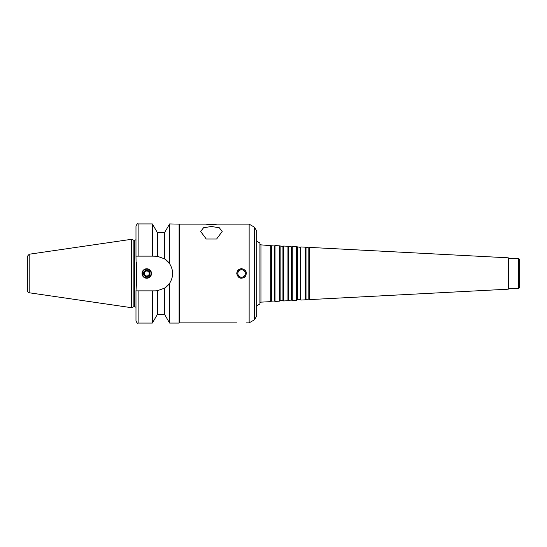 <?xml version="1.0" encoding="UTF-8"?>
<svg xmlns="http://www.w3.org/2000/svg" width="547" height="547" viewBox="0 0 547 547"><rect width="100%" height="100%" fill="white"/><g stroke="black" fill="none" stroke-linecap="round" stroke-linejoin="round"><path stroke-width="0.82" d="M211.422 224.243L216.81 224.195L211.422 224.769L206.034 224.195L211.422 224.243M157.345 232.55L152.367 223.928L152.367 256.146L157.345 256.269L157.345 232.55L164.633 232.55L169.611 223.928L179.553 224.14L179.553 322.86L236.748 322.86M206.24 239.012L216.38 239.012L206.24 239.012L200.646 231.463L203.566 227.737L211.422 226.506L219.279 227.737L222.198 231.463L216.612 239.012M143.567 273.5A3.193 3.193 0 0 1 148.353 270.738A3.193 3.193 0 0 1 148.353 276.262A3.193 3.193 0 0 1 143.567 273.5M144.271 273.5A2.489 2.489 0 0 1 148.005 271.346A2.489 2.489 0 0 1 148.005 275.654A2.489 2.489 0 0 1 144.271 273.5M142.452 273.5A4.308 4.308 0 0 1 148.914 269.767A4.308 4.308 0 0 1 148.914 277.233A4.308 4.308 0 0 1 142.452 273.5M142.022 273.5A4.745 4.745 0 0 1 149.133 269.391A4.745 4.745 0 0 1 149.133 277.609A4.745 4.745 0 0 1 142.022 273.5M237.863 273.5A3.733 3.733 0 0 1 243.47 270.266A3.733 3.733 0 0 1 243.47 276.734A3.733 3.733 0 0 1 237.863 273.5M241.603 268.652C246.362 269.91 247.511 272.666 245.029 276.932C240.769 279.408 238.007 278.266 236.748 273.5C237.036 270.553 238.656 268.939 241.603 268.652M237.001 273.5A4.602 4.602 0 0 1 243.9 269.514A4.602 4.602 0 0 1 243.9 277.486A4.602 4.602 0 0 1 237.001 273.5M254.533 227.251L254.533 319.749L256.687 316.016L256.687 230.984L254.533 227.251L249.145 224.14L216.338 224.14M168.517 284.707L164.633 288.112L169.611 283.278L169.611 323.072L179.095 323.072L179.095 223.928M164.633 232.55L164.633 258.888L168.394 262.15M169.611 223.928L169.611 263.722C173.618 270.239 173.618 276.761 169.611 283.278A17.354 17.354 0 0 1 164.633 288.112L157.345 290.731L155.273 290.854A17.354 17.354 0 0 0 157.345 290.731L157.345 314.45L152.367 323.072L152.367 290.854L135.984 290.854L136.415 284.433L135.984 256.146L152.367 256.146M164.633 258.888A17.354 17.354 0 0 1 169.611 263.722L164.633 258.888L157.345 256.269A17.354 17.354 0 0 0 155.273 256.146M138.138 256.146L138.138 223.928C137.605 223.381 136.887 224.099 135.984 226.082L135.984 256.146M155.273 290.854L152.367 290.854M29.196 254.225L27.35 256.358L27.35 290.642C27.979 292.337 28.594 293.048 29.196 292.775L131.67 307.715L131.67 239.285L29.196 254.225L29.196 292.775M27.35 258.307L27.35 288.693M131.67 239.285L133.871 240.304L133.871 306.696L131.67 307.715M133.871 240.304L134.692 240.304L134.692 306.696L135.984 307.277M136.415 262.567L136.415 284.433M135.984 239.723L134.692 240.304M135.984 290.854L135.984 320.918C136.887 322.901 137.605 323.619 138.138 323.072L152.367 323.072M164.633 288.112L164.633 314.45L169.611 323.072M249.145 224.14L249.145 322.86L246.451 322.86M179.553 224.14L206.513 224.14M256.687 241.165L256.687 305.835L259.921 303.968L259.921 243.032L256.687 241.165M271.517 245.842L271.517 301.158L274.32 301.014L274.32 245.986L260.94 244.851L259.921 243.777M270.697 245.364L270.697 301.636L260.94 302.149L259.921 303.223M274.32 245.986L275.011 245.589L275.011 301.411L274.32 301.014M280.139 246.294L280.139 300.706L282.943 300.563L282.943 246.437L279.319 245.815L279.319 301.185L275.011 301.411M279.319 245.815L275.011 245.589M282.943 246.437L283.633 246.041L283.633 300.959L282.943 300.563M288.761 246.745L288.761 300.255L291.565 300.112L291.565 246.888L287.941 246.266L287.941 300.734L283.633 300.959M287.941 246.266L283.633 246.041M291.565 246.888L292.255 246.492L292.255 300.508L291.565 300.112M297.383 247.196L297.383 299.804L300.187 299.66L300.187 247.34L296.563 246.718L296.563 300.282L292.255 300.508M296.563 246.718L292.255 246.492M300.187 247.34L300.877 246.943L300.877 300.057L300.187 299.66M306.005 247.647L306.005 299.353L308.809 299.209L308.809 247.791L305.185 247.176L305.185 299.824L300.877 300.057M305.185 247.176L300.877 246.943M308.809 247.791L309.493 247.401L309.493 299.599L308.809 299.209M508.279 289.185L508.874 288.59L508.874 258.41L508.279 257.815L508.279 289.185L309.493 299.599M508.279 257.815L309.493 247.401M508.874 258.41L518.57 258.41L518.57 288.59L508.874 288.59M518.57 258.41L519.65 259.49L519.65 287.51L518.57 288.59M138.138 290.854L138.138 323.072M260.94 244.851L260.94 302.149M138.138 223.928L152.367 223.928M133.871 306.696L134.692 306.696M157.345 314.45L164.633 314.45M179.553 322.86L179.095 323.072M254.533 319.749L249.145 322.86M271.517 301.158L270.697 301.636M280.139 300.706L279.319 301.185M288.761 300.255L287.941 300.734M297.383 299.804L296.563 300.282M306.005 299.353L305.185 299.824"/></g></svg>
